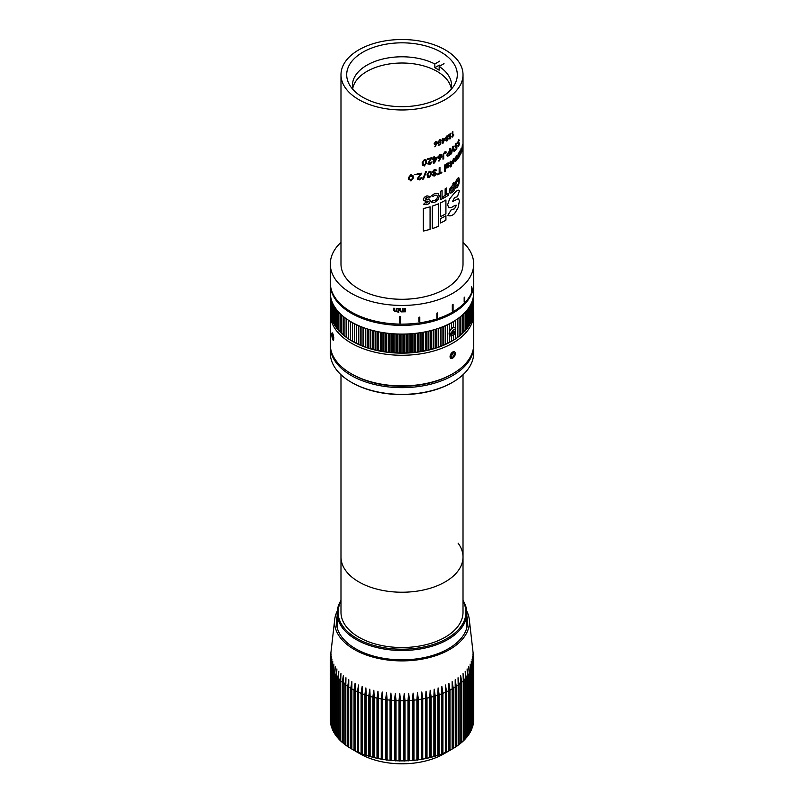 <?xml version="1.0" encoding="UTF-8"?>
<svg xmlns="http://www.w3.org/2000/svg" width="804" height="804" viewBox="0 0 804 804"><rect width="100%" height="100%" fill="white"/><g stroke="black" fill="none" stroke-linecap="round" stroke-linejoin="round"><path stroke-width="1.21" d="M397.97 312.656L398.794 312.666L397.97 312.645M452.31 310.977A71.697 41.386 0 0 0 453.074 310.545L453.074 304.314A71.697 41.386 0 0 1 452.31 304.756L452.31 310.977M396.221 310.746L396.221 308.364A71.697 41.386 0 0 0 396.915 308.394L396.915 311.721A71.697 41.386 0 0 1 396.261 311.691L395.025 311.681L393.729 310.414L393.729 308.223A71.697 41.386 0 0 0 394.422 308.274L394.422 310.475L395.236 311.228L396.221 310.746L396.231 308.364M398.04 308.445A71.697 41.386 0 0 0 398.734 308.465L398.734 311.781A71.697 41.386 0 0 1 398.04 311.761L398.04 311.741A71.656 41.376 0 0 0 398.734 311.761M404.854 310.907L404.854 308.475A71.697 41.386 0 0 0 405.548 308.455L405.548 311.771A71.697 41.386 0 0 1 404.894 311.791L401.206 311.882L399.849 310.706L399.849 308.485A71.697 41.386 0 0 0 400.543 308.495L400.543 310.696L401.407 311.409L402.352 310.716L402.352 308.505A71.697 41.386 0 0 0 403.045 308.495L403.045 310.696L403.92 311.399L404.854 310.907M473.486 273.561A71.697 41.386 0 0 1 473.425 274.023L473.415 270.727A71.697 41.386 0 0 0 473.486 270.265L473.606 269.179A71.697 41.386 0 0 0 473.636 268.717L473.636 272.064A71.697 41.386 0 0 1 473.596 272.526L473.455 273.551A71.656 41.376 0 0 1 473.435 273.712M473.687 270.184L473.656 268.375A71.697 41.386 0 0 0 473.677 267.963L473.687 267.179M473.687 268.837L473.656 269.541M473.677 270.184L473.667 269.933A71.697 41.386 0 0 0 473.687 269.541M473.687 270.305L473.687 269.31L473.687 270.305M418.904 321.721L418.904 317.238A71.697 41.386 0 0 0 419.788 317.108L419.788 321.59A71.697 41.386 0 0 1 418.904 321.721A71.656 41.376 0 0 0 419.778 321.57L419.788 321.59M436.904 317.65A71.697 41.386 0 0 0 437.698 317.389L437.698 312.907A71.697 41.386 0 0 1 436.904 313.168L436.904 317.65A71.656 41.376 0 0 0 437.688 317.369L437.688 312.907M464.169 302.103A71.697 41.386 0 0 0 464.622 301.651L464.622 297.168A71.697 41.386 0 0 1 464.169 297.621L464.169 302.103M471.445 291.762A71.697 41.386 0 0 0 471.667 291.249L471.667 286.767A71.697 41.386 0 0 1 471.445 287.279L471.445 291.762M399.588 316.635L399.588 322.846L399.588 316.635A71.697 41.386 0 0 0 400.653 316.655L400.653 322.876A71.697 41.386 0 0 1 399.588 322.866L399.588 322.866A71.656 41.376 0 0 0 400.653 322.856M340.986 242.326A71.697 41.386 0 0 0 330.303 264.054L330.303 282.737A71.697 41.386 0 0 0 351.308 312.012A71.697 41.386 0 0 0 429.436 320.977A71.697 41.386 0 0 0 473.697 282.737L473.697 270.435M330.303 264.054A71.697 41.386 0 0 0 351.308 293.329A71.697 41.386 0 0 0 429.436 302.294A71.697 41.386 0 0 0 473.697 264.054A71.697 41.386 0 0 0 463.014 242.326M451.637 153.584A61.014 35.225 0 0 1 450.994 154.097L452.622 146.539A61.014 35.225 0 0 0 453.114 146.107L454.592 150.961A61.014 35.225 0 0 1 454.039 151.494L452.873 147.413L451.617 153.574A60.983 35.205 0 0 1 451.004 154.056M456.571 146.418L455.999 147.323L454.903 146.398L456.069 143.122L457.124 143.614A61.014 35.225 0 0 1 456.722 144.087L456.069 143.765L455.386 145.936L456.099 146.559L457.004 145.222L456.813 148.539A61.014 35.225 0 0 1 455.014 150.539L455.014 149.886A61.014 35.225 0 0 0 456.471 148.318L456.571 146.418L455.325 147.665M457.094 143.604A60.983 35.205 0 0 1 456.722 144.057L456.039 143.755L455.355 145.926L456.099 146.559M457.597 142.871L459.215 143.655L457.627 142.881L458.662 139.856L459.667 140.187A61.014 35.225 0 0 1 459.325 140.73L458.662 140.509C457.858 142.308 457.878 143.022 458.722 142.62L459.586 143.122L458.682 146.217L457.637 145.765A61.014 35.225 0 0 0 458.039 145.233L458.682 145.574L459.084 143.182M458.169 142.881L459.586 143.122L458.652 146.207L457.607 145.755L458.652 146.207M458.009 145.222L458.682 145.574M457.928 143.705L457.627 142.881M459.325 140.73L458.632 140.499C457.828 142.308 457.848 143.011 458.702 142.62L459.556 143.122M408.553 177.523L410.924 174.609L413.135 175.865L413.296 178.066L410.934 181L408.553 178.548L408.553 177.523M408.633 179.382L408.553 178.548L410.934 180.98L413.296 178.056L413.135 175.855M415.859 174.488L414.683 174.639M417.015 173.986A61.014 35.225 0 0 0 421.788 173.172L418.281 178.327L419.557 179.242L421.005 177.714A61.014 35.225 0 0 0 421.919 177.533L419.557 179.895L417.346 178.578L420.673 174.016A61.014 35.225 0 0 1 417.015 174.639L417.015 173.986M417.467 179.181L417.346 178.578L419.547 179.875L421.909 177.523M425.678 171.744A61.014 35.225 0 0 0 426.442 171.553L423.487 179.021A61.014 35.225 0 0 1 422.723 179.212L425.678 171.744M427.115 174.609L429.276 171.282L430.914 171.503L431.406 174.317L429.276 177.664L427.547 177.352L427.115 174.609M455.607 188.126L457.335 187.443L458.853 184.086L459.406 180.086L458.632 177.684L457.335 178.538L455.607 181.825L454.823 185.784L455.838 188.236M454.491 197.673L457.446 196.668L459.526 190.568L458.903 190.226L459.526 190.568C458.592 189.664 456.933 190.437 454.531 192.89L449.607 198.9L447.597 204.809L448.813 207.744L451.597 207.502C453.667 205.975 455.265 205.231 456.401 205.261L454.511 208.839L451.285 209.713L447.838 215.341L448.31 215.552C450.26 216.336 452.391 215.623 454.702 213.422L458.149 207.693L459.396 200.97L458.501 198.618L452.501 201.583L454.461 197.663L457.416 196.668L459.526 190.558M422.14 162.78L424.391 159.564L426.18 159.976L426.612 162.709L424.401 165.946L422.492 165.413L422.14 162.78M427.547 159.514L427.547 158.86A61.014 35.225 0 0 0 431.979 157.554L428.723 163.071L429.919 163.855L431.266 162.177A61.014 35.225 0 0 0 432.11 161.905L429.919 164.498L427.859 163.423L430.944 158.509A60.983 35.205 0 0 1 427.547 159.493A61.014 35.225 0 0 0 430.964 158.529M428.11 164.227L427.859 163.423M437.356 157.041L437.376 157.031A61.014 35.225 0 0 1 434.502 158.147L434.502 156.69A61.014 35.225 0 0 1 433.678 156.981L433.678 158.438A61.014 35.225 0 0 1 432.773 158.75L432.773 159.393A61.014 35.225 0 0 0 433.678 159.081L433.678 163.212A61.014 35.225 0 0 0 434.552 162.9L437.356 157.483L434.552 162.9M439.919 154.388L441.215 154.368L441.808 156.247L439.044 161.091A61.014 35.225 0 0 1 438.904 161.152L438.904 160.509A61.014 35.225 0 0 0 439.044 160.448L441.054 157.423L439.778 158.579L438.512 158.559L438.049 157.313L439.919 154.388M442.974 159.202A61.014 35.225 0 0 0 443.718 158.81L443.718 154.368L443.697 158.8A60.983 35.205 0 0 1 442.974 159.182L442.974 154.8L444.723 151.946L445.999 151.705L446.401 152.75L445.979 151.705M446.381 152.74A60.983 35.205 0 0 1 445.707 153.152L444.723 152.589L445.707 153.172A61.014 35.225 0 0 0 446.401 152.75M444.723 152.589L443.718 154.368L444.702 152.579L445.687 153.162L444.723 152.589M450.381 154.569A61.014 35.225 0 0 1 448.622 155.825L447.305 156.137L446.853 155.071L448.622 152.026A61.014 35.225 0 0 0 449.758 151.222L449.758 148.8A61.014 35.225 0 0 0 450.381 148.338L450.381 154.569L450.351 148.358M448.642 134.891A61.014 35.225 0 0 0 451.114 133.082L449.315 138.067L449.979 138.479L450.722 136.901A61.014 35.225 0 0 0 451.185 136.549L449.979 138.992L448.823 138.479L450.531 134.027A61.014 35.225 0 0 1 448.642 135.414L448.642 134.891M451.084 133.102L449.295 138.047L449.979 138.479M451.155 136.539L449.979 138.992L448.823 138.479M446.863 140.559L446.13 140.127L446.883 140.569L446.16 140.137L446.954 138.78A61.014 35.225 0 0 0 447.346 138.529L447.325 138.519A60.983 35.205 0 0 1 446.934 138.77L446.13 140.127L446.863 140.559L447.617 139.253A61.014 35.225 0 0 0 448.129 138.911L446.883 141.092L445.617 140.449L446.28 138.951L445.557 138.238C446.421 135.826 447.295 135.263 448.17 136.529L447.838 135.775L448.17 136.529A61.014 35.225 0 0 1 447.657 136.871L446.883 136.499L446.089 137.906L446.954 138.268A61.014 35.225 0 0 0 447.346 138.017M446.883 141.092L445.617 140.449L446.863 141.082L448.109 138.901M447.657 136.871L446.863 136.489L446.069 137.886L446.954 138.268M442.954 138.298L442.954 139.434L442.974 138.288A61.014 35.225 0 0 1 442.401 138.579L442.401 139.745A61.014 35.225 0 0 1 441.758 140.067L441.758 140.589A61.014 35.225 0 0 0 442.401 140.268L442.401 143.564A61.014 35.225 0 0 0 443.014 143.243L444.964 138.358L443.014 143.243M442.974 139.444L442.954 139.434A61.014 35.225 0 0 0 444.984 138.348M440.692 144.398A61.014 35.225 0 0 1 438.24 145.504L438.24 144.991A61.014 35.225 0 0 0 440.19 144.117L440.331 142.63L438.451 143.182L438.09 142.167L439.627 139.846L441.105 140.539A61.014 35.225 0 0 1 440.542 140.8L439.627 140.368L438.713 141.916L439.677 142.609L440.934 141.785L440.672 144.388A60.983 35.205 0 0 1 438.24 145.484M440.763 139.795L441.105 140.539L440.753 139.795M441.084 140.519A60.983 35.205 0 0 1 440.532 140.78L439.607 140.348L438.693 141.906L439.677 142.609M458.923 156.549L459.526 151.584A61.014 35.225 0 0 0 459.848 151.052L459.818 155.654A61.014 35.225 0 0 1 459.536 156.177L458.923 157.172L458.923 156.549M460.943 148.861L461.556 149.785L460.953 153.624L460.541 154.077L460.23 152.619L461.315 148.398M462.23 151.675L461.727 151.182L462.26 151.675L462.662 146.439C462.652 144.71 462.521 144.318 462.24 145.233C462.551 144.318 462.682 144.72 462.662 146.439L462.26 151.675L461.757 151.182A61.014 35.225 0 0 0 461.958 150.609L462.551 147.604L462.27 145.886L461.958 148.358A61.014 35.225 0 0 1 461.757 148.931L462.511 144.7M462.421 145.554L461.928 148.358A60.983 35.205 0 0 1 461.757 148.84M435.738 141.474L436.904 141.554L437.346 143.032L434.984 146.8A61.014 35.225 0 0 1 434.874 146.841L434.874 146.328A61.014 35.225 0 0 0 434.994 146.278L436.703 143.946L434.482 144.71L434.15 143.735L435.738 141.474M458.571 157.644A61.014 35.225 0 0 1 458.22 158.147L457.496 159.122L458.21 153.554A61.014 35.225 0 0 0 458.571 153.041L458.571 157.644L458.551 153.082M456.069 156.087L457.225 157.001L456.129 160.8L455.014 159.383A61.014 35.225 0 0 0 456.803 157.433L456.049 156.76L455.054 158.056L456.803 155.685M457.225 157.001L455.446 161.162M456.803 157.433L456.019 156.75L455.024 158.046M453.245 158.88L454.572 160.117L453.255 163.654L451.999 163.061A61.014 35.225 0 0 0 452.511 162.619L453.255 163.001L454.079 160.418L453.245 159.524L452.491 161.051A61.014 35.225 0 0 1 451.999 161.493L454.089 158.529M453.225 158.87L454.541 160.107L453.255 163.654L451.999 163.061M452.491 162.609L453.255 163.001M453.737 159.313L452.491 161.051A60.983 35.205 0 0 1 451.999 161.463M451.758 164.197L451.758 164.84A61.014 35.225 0 0 1 451.155 165.322L451.155 166.458A61.014 35.225 0 0 1 450.582 166.9L450.582 165.775A61.014 35.225 0 0 1 449.938 166.247L449.938 165.604A61.014 35.225 0 0 0 450.582 165.121L450.582 162.277L449.918 162.267L450.371 161.232L451.155 161.845L451.155 164.679A61.014 35.225 0 0 0 451.758 164.197L451.737 164.83A60.983 35.205 0 0 1 451.134 165.312L451.155 166.458M450.582 162.277L449.898 162.257M450.371 161.232L451.155 161.845L451.155 164.679M447.677 166.036A61.014 35.225 0 0 1 447.044 166.438L447.838 167.142L448.632 165.915A61.014 35.225 0 0 0 449.255 165.483L447.808 167.805L446.391 167.212L446.25 164.096A61.014 35.225 0 0 0 446.944 163.674L448.099 162.84L449.325 163.373L447.677 166.036L449.305 163.363L448.079 162.83M448.099 162.84L449.305 163.363M447.647 166.026A60.983 35.205 0 0 1 447.024 166.428L447.818 167.121M446.743 168.046L446.391 167.212M445.265 171.232A61.014 35.225 0 0 1 444.582 171.624L444.582 165.081A61.014 35.225 0 0 0 445.265 164.679L445.265 171.232L445.245 164.699M441.838 172.759A61.014 35.225 0 0 1 437.205 174.85L437.205 174.197A61.014 35.225 0 0 0 439.175 173.362L439.175 167.785A61.014 35.225 0 0 0 439.959 167.423L439.959 173.011A61.014 35.225 0 0 0 441.838 172.106L441.838 172.759L441.818 172.116M434.743 173.051L433.477 174.558L434.622 175.272L433.497 174.579L434.743 173.051A61.014 35.225 0 0 0 435.356 172.82L435.336 172.187M434.612 175.262L433.477 174.558L434.612 175.262L435.778 173.775A61.014 35.225 0 0 0 436.582 173.463L434.622 175.925L432.984 175.815L432.663 174.84L433.688 173.121L432.562 172.066C433.899 169.242 435.255 168.719 436.632 170.488L436.622 170.478A61.014 35.225 0 0 1 435.828 170.81L434.622 170.187L433.597 172.368M433.688 173.121L432.562 172.066L433.688 173.121M436.622 170.478A60.983 35.205 0 0 1 435.828 170.78L434.602 170.167L433.577 172.347M433.376 171.744L434.743 172.398A61.014 35.225 0 0 0 435.356 172.177L435.356 172.82M440.401 191.322L440.401 199.714A61.014 35.225 0 0 0 442.069 198.91L442.069 190.518A61.014 35.225 0 0 1 440.401 191.322M440.512 218.598L440.512 222.999A61.014 35.225 0 0 0 445.918 220.135L445.918 215.733A61.014 35.225 0 0 1 440.512 218.598M426.944 195.844L424.301 197.292L423.366 199.392L423.638 200.387L425.376 201.221L428.351 201.724L426.944 202.97L425.236 202.739L423.668 204.206L427.045 204.718L429.336 203.332L430.301 201.01L429.708 199.784L425.396 198.93L426.944 197.623L428.994 198.116L430.592 196.648L426.944 195.844M425.899 199.392L425.818 198.116L426.934 197.613L428.994 198.116M429.939 200.005L430.301 201.01L429.336 203.332L427.045 204.718L423.648 204.186M427.587 201.131L428.351 201.724L427.587 201.131M431.507 195.814L432.864 196.648L434.813 195.161L436.753 195.211L437.537 196.789L436.753 198.99L434.823 200.508L432.864 200.417L431.517 202.126L434.823 202.286L438.009 199.734L439.285 196.035L438.009 193.432L434.823 193.392L431.517 195.834L432.864 196.648L434.823 195.171L436.964 195.362M450.109 193.181L449.255 191.322L449.999 188.448L451.717 186.156A61.014 35.225 0 0 0 452.923 185.131L452.923 183.352A61.014 35.225 0 0 0 454.089 182.287L454.089 190.679A61.014 35.225 0 0 1 451.717 192.769A60.983 35.205 0 0 0 454.069 190.669L454.089 190.679M449.999 193.121L451.717 192.769L449.969 193.111M446.652 194.568L446.652 187.955A61.014 35.225 0 0 1 445.145 188.86L445.145 195.472A61.014 35.225 0 0 1 443.024 196.638L443.024 198.417A61.014 35.225 0 0 0 448.602 195.081L448.602 193.302A61.014 35.225 0 0 1 446.652 194.568L446.632 187.965M432.331 206.105L432.331 228.617A61.014 35.225 0 0 0 438.471 226.296L438.471 203.784A61.014 35.225 0 0 1 432.331 206.105M423.366 208.537L423.366 231.049A61.014 35.225 0 0 0 430.09 229.321L430.09 206.809A61.014 35.225 0 0 1 423.366 208.537M440.512 202.859L440.512 216.628A61.014 35.225 0 0 0 445.918 213.763L445.918 199.995A61.014 35.225 0 0 1 440.512 202.859M452.441 132.007A61.014 35.225 0 0 0 452.873 131.635L452.873 135.886L453.717 135.213L452.481 136.921A61.014 35.225 0 0 1 452.441 136.992L452.441 132.007M340.986 74.752L340.986 264.054A61.014 35.225 0 0 0 358.855 288.968A61.014 35.225 0 0 0 425.346 296.606A61.014 35.225 0 0 0 463.014 264.054L463.014 74.752A61.014 35.225 0 0 0 445.145 49.838A61.014 35.225 0 0 0 378.654 42.2A61.014 35.225 0 0 0 340.986 74.752A61.014 35.225 0 0 0 358.855 99.656A61.014 35.225 0 0 0 425.346 107.294A61.014 35.225 0 0 0 463.014 74.752M441.094 52.18A55.295 31.919 0 0 0 380.845 45.255A55.295 31.919 0 0 0 346.705 74.752A55.295 31.919 0 0 0 362.905 97.324A55.295 31.919 0 0 0 423.155 104.239A55.295 31.919 0 0 0 457.295 74.752A55.295 31.919 0 0 0 441.094 52.18M452.843 131.655L452.843 135.876M453.687 134.73L452.481 136.921A60.983 35.205 0 0 1 452.441 136.951M440.512 216.608A60.983 35.205 0 0 0 445.898 213.743L445.898 200.005M423.366 231.029A60.983 35.205 0 0 0 430.07 229.311L430.09 229.321M430.07 229.311L430.07 206.819M432.331 228.597A60.983 35.205 0 0 0 438.451 226.276L438.471 226.296M438.451 226.276L438.451 203.784M443.024 198.387A60.983 35.205 0 0 0 448.572 195.07L448.572 193.322M454.069 190.669L454.069 182.317M450.582 190.317L450.913 191.141L451.687 190.98A61.014 35.225 0 0 0 452.923 189.965L452.903 186.9A60.983 35.205 0 0 1 451.687 187.925L450.582 190.317L450.933 191.151L451.717 190.99L450.913 191.141L451.717 190.99M450.913 188.99L451.717 187.935A61.014 35.225 0 0 0 452.923 186.91M450.933 189L450.602 190.327M431.507 202.105L434.813 202.276L437.999 199.714L439.265 196.025L437.999 193.422M423.638 200.377L428.341 201.703M428.984 198.106L430.572 196.628M440.512 222.979A60.983 35.205 0 0 0 445.898 220.115L445.918 220.135M445.898 220.115L445.898 215.743M440.401 199.693A60.983 35.205 0 0 0 442.049 198.889L442.049 190.528M436.562 173.453L434.612 175.905L432.984 175.805M435.818 170.79L434.602 170.167L435.818 170.79M434.723 173.031A60.983 35.205 0 0 0 435.336 172.81M439.939 167.433L439.939 172.991M437.205 174.82A60.983 35.205 0 0 0 441.818 172.739M444.582 171.604A60.983 35.205 0 0 0 445.245 171.222M449.235 165.473L447.778 167.795L446.361 167.202M448.712 163.855L447.989 163.534L448.692 163.845L447.989 163.534L447.044 165.795A61.014 35.225 0 0 0 447.557 165.463L448.712 163.855L448.009 163.544L447.044 165.795M450.351 161.222L451.134 161.835M449.938 166.227A60.983 35.205 0 0 0 450.552 165.755L450.582 165.775M450.582 166.87A60.983 35.205 0 0 0 451.134 166.448M453.225 163.644L451.969 163.051M453.727 159.313L453.225 159.514M456.129 160.8L455.426 161.152M456.772 157.423L456.019 156.75L456.772 157.423M456.039 156.076L457.195 157.001M456.129 160.147L455.486 159.544A60.983 35.205 0 0 0 456.762 158.087L456.793 158.097A61.014 35.225 0 0 1 455.486 159.544L456.099 160.147L456.793 158.097M458.21 157.624L457.466 159.122M436.894 141.554L437.346 143.032L434.974 146.78A60.983 35.205 0 0 1 434.874 146.82M436.703 143.946L434.482 144.7M436.713 142.961L435.718 141.976L436.693 142.951L435.718 141.976L434.773 143.454L435.708 144.248L436.713 143.192L435.738 141.986L434.793 143.474L435.718 144.258L434.773 143.454L435.718 144.258M460.953 153.624L461.526 149.785L460.913 148.851M461.315 150.298L460.913 149.504L460.481 152.177L460.923 152.971L460.943 149.504L460.953 152.981L460.511 152.177M460.913 149.504L461.345 150.298M459.818 151.102L459.818 155.654A60.983 35.205 0 0 1 459.536 156.127M459.536 155.644L458.893 157.172M440.331 142.63L438.451 143.182M440.522 140.79L439.607 140.348L440.522 140.79M440.914 141.775L440.672 144.388M442.401 143.544A60.983 35.205 0 0 0 442.994 143.233M441.758 140.559A60.983 35.205 0 0 0 442.381 140.248M444.361 139.223A61.014 35.225 0 0 1 442.974 139.966L442.974 142.398L444.341 139.203A60.983 35.205 0 0 1 442.954 139.956L442.974 142.398M447.627 136.851L446.863 136.489L447.627 136.851M449.295 138.047L449.959 138.469L449.295 138.047M449.959 138.981L448.803 138.469M448.642 135.384A60.983 35.205 0 0 0 450.531 134.027M448.622 155.825L448.592 155.815A60.983 35.205 0 0 0 450.351 154.559M448.592 155.815L447.295 156.137M448.592 152.659L447.506 154.629L448.582 155.202A61.014 35.225 0 0 0 449.758 154.378L449.758 151.866A60.983 35.205 0 0 1 448.592 152.659L447.526 154.639L448.582 155.202M448.622 152.67A61.014 35.225 0 0 0 449.758 151.866M441.205 154.368L441.808 156.247L439.024 161.081A60.983 35.205 0 0 1 438.904 161.132M441.054 157.423L439.778 158.579M439.758 158.569L438.512 158.559M440.642 155.041L439.899 155.021L438.793 156.931L439.909 157.875L441.064 156.478L439.919 155.041L438.813 156.941L439.909 157.875M439.899 155.021L440.662 155.051M434.482 156.69L434.502 158.147M433.678 163.192A60.983 35.205 0 0 0 434.532 162.88M432.773 159.373A60.983 35.205 0 0 0 433.657 159.071M434.482 158.77L434.502 161.835L436.482 158.036A60.983 35.205 0 0 1 434.482 158.77L434.502 161.835M434.502 158.79A61.014 35.225 0 0 0 436.482 158.036M431.969 157.554L428.723 163.071M432.09 161.895L429.909 164.488L427.849 163.403M426.18 159.966L426.592 162.699L424.381 165.936L422.492 165.403M424.371 160.197L423.055 162.378L423.306 164.971L424.401 165.302L425.718 163.132L425.427 160.498L424.371 160.197L423.045 162.368L423.316 164.981M425.416 160.478L424.391 160.207M452.491 201.573L454.461 197.663M448.803 207.744L451.577 207.492C453.637 205.965 455.235 205.221 456.381 205.251M447.808 215.331L448.31 215.552M448.28 215.542C450.24 216.316 452.371 215.613 454.672 213.412L458.119 207.683L459.396 200.97L458.481 198.608M455.577 188.116L457.305 187.432L458.823 184.086L459.375 180.076L458.853 177.795M458.27 179.885L457.305 180.317L455.878 184.679L456.32 186.076L457.305 185.654L458.27 183.654L458.27 179.885L456.3 182.287L455.858 184.669L456.3 186.066L457.335 185.664M430.904 171.493L431.386 174.307L429.266 177.644L427.537 177.352M430.2 172.076L429.256 171.905L427.979 174.146L427.979 175.443L429.266 177.001M428.281 176.82L429.276 177.021L430.552 174.78L430.552 173.513L429.276 171.925L427.989 174.166L427.989 175.453L429.276 177.021M429.256 171.905L430.21 172.096M426.421 171.543L423.487 179.021A60.983 35.205 0 0 1 422.733 179.181M421.778 173.172L418.281 178.327M417.015 174.619A60.983 35.205 0 0 0 420.673 174.016M409.507 178.528L410.934 180.357L412.351 178.357L412.351 177.101L410.924 175.242L409.507 177.232L409.517 178.548L409.507 177.232M412.231 176.116L412.351 177.101L410.924 175.262L409.517 177.252M459.325 140.68A60.983 35.205 0 0 0 459.637 140.177M459.305 140.73L458.632 140.499L459.305 140.73M455.014 150.499A60.983 35.205 0 0 0 456.813 148.539L456.984 145.212M455.968 147.313L455.315 147.655M456.702 144.077L456.039 143.755L456.702 144.077M453.084 146.097L454.592 150.961M454.029 151.474A60.983 35.205 0 0 0 454.572 150.951M452.873 147.413L451.617 153.574M471.445 291.691A71.656 41.376 0 0 0 471.636 291.249L471.636 286.837M464.169 302.073A71.656 41.376 0 0 0 464.591 301.641L464.591 297.189M419.778 321.57L419.778 317.108M473.646 268.797L473.677 269.471A71.697 41.386 0 0 0 473.687 269.149L473.677 268.797M473.455 270.265L473.636 272.064M473.546 271.822L473.455 273.551M403.045 310.666L403.045 308.495M404.874 311.399L401.206 311.862L399.849 310.706L399.849 308.485M404.894 311.771A71.656 41.376 0 0 0 405.548 311.751L405.548 308.455M396.261 311.691L395.025 311.671L393.729 310.414M393.739 310.404L393.739 308.223M396.261 311.671A71.656 41.376 0 0 0 396.915 311.701M452.31 310.957A71.656 41.376 0 0 0 453.044 310.535L453.044 304.334M452.692 382.252L452.049 382.624A70.772 40.863 180 0 1 351.951 382.624L351.308 382.252A71.697 41.386 0 0 0 452.692 382.252A71.697 41.386 0 0 0 473.697 352.986L473.697 346.263A71.697 41.386 0 0 0 473.677 345.388M330.323 345.388A71.697 41.386 0 0 0 330.303 346.263A71.697 41.386 0 0 0 351.308 375.528A71.697 41.386 0 0 0 429.436 384.503A71.697 41.386 0 0 0 473.697 346.263M340.986 374.714L340.986 557.011A61.014 35.225 0 0 0 358.855 581.915A61.014 35.225 0 0 0 425.346 589.553A61.014 35.225 0 0 0 463.014 557.011L463.014 612.306A61.014 35.225 0 0 1 425.346 644.848A61.014 35.225 0 0 1 358.855 637.21A61.014 35.225 0 0 1 340.986 612.306L340.986 557.011A61.014 35.225 0 0 0 358.855 581.915A61.014 35.225 0 0 0 425.346 589.553A61.014 35.225 0 0 0 463.014 557.011A61.014 35.225 0 0 0 458.099 543.152M351.951 382.624L351.308 382.252A71.697 41.386 0 0 1 330.303 352.986L330.303 346.263M444.009 63.647L439.145 66.461L439.145 70.189A49.577 28.622 0 0 0 437.054 68.913A49.577 28.622 0 0 0 434.833 67.697L434.833 63.968A49.577 28.622 0 0 0 381.629 59.315A49.577 28.622 0 0 0 352.423 85.415A49.577 28.622 0 0 0 352.926 89.455M451.275 88.52A49.577 28.622 0 0 0 437.054 71.395A49.577 28.622 0 0 0 385.548 64.642A49.577 28.622 0 0 0 352.725 88.52M451.074 89.455A49.577 28.622 0 0 0 451.577 85.415A49.577 28.622 0 0 0 439.145 66.461M439.687 61.154L434.833 63.968M439.316 65.114L434.833 67.697M473.687 283.36A71.697 41.386 180 0 1 473.697 283.983A71.697 41.386 180 0 1 429.436 322.223A71.697 41.386 180 0 1 351.308 313.258A71.697 41.386 180 0 1 330.303 283.983A71.697 41.386 180 0 1 330.313 283.36M451.617 327.58L453.607 327.761L453.607 321.439M453.607 327.218L454.762 327.851A4.573 2.643 120 0 0 453.607 327.66M473.697 283.983L473.697 292.706A71.697 41.386 180 0 1 429.436 330.946A71.697 41.386 180 0 1 351.308 321.972A71.697 41.386 180 0 1 330.303 292.706L330.303 283.983M473.576 295.098L473.466 312.434M473.466 296.023L473.244 314.183M473.244 297.339L472.913 315.922M472.913 298.797L472.471 317.64M472.471 300.314L472.471 318.736L471.918 319.339M471.918 301.842L471.918 320.334L471.265 321.017M471.265 303.379L471.265 321.912L470.501 322.665M470.501 304.907L470.501 323.469L469.636 324.293M469.636 306.435L469.636 325.017L468.662 325.901M468.662 307.932L468.662 326.535L467.586 327.479M467.586 309.419L467.586 328.032L465.717 329.59M466.41 310.877L466.41 329.509L464.521 331.027M465.134 312.314L465.134 330.957L463.225 332.424M463.757 313.721L463.757 332.374L461.828 333.801M462.29 315.098L462.29 333.75L460.34 335.137M460.732 316.444L460.732 335.107L458.762 336.444M459.074 317.751L459.074 336.414L457.104 337.71M457.335 319.017L457.335 337.69L455.355 338.936M455.506 332.364L455.506 338.926L453.526 340.132M453.607 334.896L453.607 340.122L451.617 341.278A70.169 40.512 180 0 1 449.627 342.383A70.169 40.512 180 0 1 447.567 343.439A70.169 40.512 180 0 1 445.436 344.444A70.169 40.512 180 0 1 443.245 345.408A70.169 40.512 180 0 1 440.984 346.313A70.169 40.512 180 0 1 438.662 347.167A70.169 40.512 180 0 1 436.281 347.981A70.169 40.512 180 0 1 433.858 348.725A70.169 40.512 180 0 1 431.376 349.418A70.169 40.512 180 0 1 428.854 350.062A70.169 40.512 180 0 1 426.281 350.634A70.169 40.512 180 0 1 423.678 351.157A70.169 40.512 180 0 1 421.045 351.619A70.169 40.512 180 0 1 418.381 352.021A70.169 40.512 180 0 1 415.688 352.363A70.169 40.512 180 0 1 412.975 352.644A70.169 40.512 180 0 1 410.251 352.866A70.169 40.512 180 0 1 407.507 353.016A70.169 40.512 180 0 1 404.754 353.107A70.169 40.512 180 0 1 402 353.137A70.169 40.512 180 0 1 399.246 353.107A70.169 40.512 180 0 1 396.493 353.016A70.169 40.512 180 0 1 393.749 352.866A70.169 40.512 180 0 1 391.025 352.644A70.169 40.512 180 0 1 388.312 352.363A70.169 40.512 180 0 1 385.618 352.021A70.169 40.512 180 0 1 382.955 351.619A70.169 40.512 180 0 1 380.322 351.157A70.169 40.512 180 0 1 377.719 350.634A70.169 40.512 180 0 1 375.146 350.062A70.169 40.512 180 0 1 372.624 349.418A70.169 40.512 180 0 1 370.141 348.725A70.169 40.512 180 0 1 367.719 347.981A70.169 40.512 180 0 1 365.338 347.167A70.169 40.512 180 0 1 363.016 346.313A70.169 40.512 180 0 1 360.755 345.408A70.169 40.512 180 0 1 358.564 344.444A70.169 40.512 180 0 1 356.433 343.439A70.169 40.512 180 0 1 354.373 342.383A70.169 40.512 180 0 1 352.383 341.278L350.393 340.122L350.393 321.439M451.617 341.278L440.984 346.313L428.854 350.062L415.688 352.363L402 353.137L388.312 352.363L375.146 350.062L363.016 346.313L352.383 341.278A70.169 40.512 0 0 0 451.617 341.278L451.366 335.961M350.474 340.132L348.494 338.926L348.494 320.253M348.645 338.936L346.665 337.69L346.665 319.017M346.896 337.71L344.926 336.414L344.926 317.751M345.238 336.444L343.268 335.107L343.268 316.444M343.66 335.137L341.71 333.75L341.71 315.098M342.172 333.801L340.243 332.374L340.243 313.721M340.775 332.424L338.866 330.957L338.866 312.314M339.479 331.027L337.59 329.509L337.59 310.877M338.283 329.59L336.414 328.032L336.414 309.419M336.414 327.479L335.338 326.535L335.338 307.932M335.338 325.901L334.363 325.017L334.363 306.435M334.363 324.293L333.499 323.469L333.499 304.907M333.499 322.665L332.735 321.912L332.735 303.379M332.735 321.017L332.082 320.334L332.082 301.842M332.082 319.339L331.529 318.736L331.529 300.314M331.529 317.64L331.087 298.797M331.087 315.922L330.756 297.339M330.756 314.183L330.534 296.023M330.534 312.434L330.424 295.098M451.617 335.047L451.617 336.012M449.547 342.363L449.627 329.429L451.617 328.906L451.617 322.585M449.627 323.64L449.627 329.429M449.547 323.68L449.547 332.102M449.627 335.449L449.627 342.383M455.506 320.253L455.506 328.665M447.567 324.655L447.567 343.439M410.251 333.821L410.251 352.866M409.015 333.901L409.015 352.604M431.376 330.464L431.376 349.418M430.693 330.635L430.693 349.338M440.984 327.439L440.984 346.313M440.592 327.59L440.592 346.283M445.436 325.63L445.436 344.444M445.205 325.731L445.205 344.424M447.416 324.736L447.416 343.419M442.934 326.685L442.934 345.378M443.245 326.565L443.245 345.408M438.662 328.273L438.662 347.167M436.281 329.057L436.281 347.981M435.748 329.228L435.748 347.921M438.2 328.434L438.2 347.127M433.245 329.962L433.245 348.655M433.858 329.781L433.858 348.725M428.854 331.087L428.854 350.062M421.045 332.605L421.045 351.619M420.07 332.755L420.07 351.459M426.281 331.65L426.281 350.634M425.457 331.821L425.457 350.524M428.09 331.258L428.09 349.961M422.783 332.313L422.783 351.026M423.678 332.152L423.678 351.157M418.381 332.997L418.381 352.021M415.688 333.338L415.688 352.363M414.583 333.449L414.583 352.162M417.346 333.137L417.346 351.84M411.809 333.71L411.809 352.413M412.975 333.61L412.975 352.644M407.507 333.972L407.507 353.016M367.719 329.057L367.719 347.981M365.8 328.434L365.8 347.127M388.312 333.338L388.312 352.363M386.654 333.137L386.654 351.84M399.246 334.062L399.246 353.107M397.789 334.022L397.789 352.735M404.754 334.062L404.754 353.107M403.407 334.092L403.407 352.795M406.211 334.022L406.211 352.735M400.593 334.092L400.593 352.795M402 334.092L402 353.137M396.493 333.972L396.493 353.016M393.749 333.821L393.749 352.866M392.191 333.71L392.191 352.413M394.985 333.901L394.985 352.604M389.417 333.449L389.417 352.162M391.025 333.61L391.025 352.644M385.618 332.997L385.618 352.021M377.719 331.65L377.719 350.634M375.91 331.258L375.91 349.961M382.955 332.605L382.955 351.619M381.217 332.313L381.217 351.026M383.93 332.755L383.93 351.459M378.543 331.821L378.543 350.524M380.322 332.152L380.322 351.157M375.146 331.087L375.146 350.062M372.624 330.464L372.624 349.418M370.755 329.962L370.755 348.655M373.307 330.635L373.307 349.338M368.252 329.228L368.252 347.921M370.141 329.781L370.141 348.725M365.338 328.273L365.338 347.167M358.564 325.63L358.564 344.444M356.584 324.736L356.584 343.419M363.016 327.439L363.016 346.313M361.066 326.685L361.066 345.378M363.408 327.59L363.408 346.283M358.795 325.731L358.795 344.424M360.755 326.565L360.755 345.408M356.433 324.655L356.433 343.439M354.373 323.64L354.373 342.383M352.383 322.585L352.383 341.278M354.453 323.68L354.453 342.363M473.576 311.48A71.697 41.386 180 0 1 473.697 313.882A71.697 41.386 180 0 1 429.436 352.122A71.697 41.386 180 0 1 351.308 343.147A71.697 41.386 180 0 1 330.303 313.882A71.697 41.386 180 0 1 330.424 311.48M452.692 373.78L451.617 374.403A70.169 40.512 180 0 1 352.383 374.403L351.308 373.78A71.697 41.386 0 0 0 452.692 373.78A71.697 41.386 0 0 0 473.697 344.514L473.697 313.882M333.369 340.313L332.313 338.293M452.692 351.991L454.561 351.78M454.833 355.629L452.692 358.212L450.753 358.383M330.303 313.882L330.303 344.514A71.697 41.386 0 0 0 351.308 373.78L352.383 374.403M332.002 333.017L333.771 337.519M455.175 352.654A3.718 2.151 120 0 0 451.818 352.745A3.718 2.151 120 0 0 450.21 357.549A3.718 2.151 120 0 0 453.567 357.458A3.718 2.151 120 0 0 455.175 352.654M453.034 352.785L451.275 354.514L450.933 356.835L452.35 357.418L454.109 355.68L454.451 353.368L453.034 352.785M451.577 354.222L454.109 355.68M450.964 356.614L452.35 357.418M333.66 337.489A3.718 0.784 -98.8 0 0 332.856 333.75A3.718 0.784 -98.8 0 0 331.931 333.178A3.718 0.784 -98.8 0 0 331.841 335.6A3.718 0.784 -98.8 0 0 332.987 340.002A3.718 0.784 -98.8 0 0 333.66 337.489M332.876 334.695L332.233 334.022L332.102 335.871L333.268 339.067L332.876 334.695M333.328 338.293L332.625 338.394M333.087 335.72L332.102 335.871M449.456 332.233A4.573 2.643 120 0 0 449.285 333.067L449.084 332.956M455.637 330.585A3.055 1.759 120 0 0 453.536 329.952A3.055 1.759 120 0 0 451.466 333.047L455.637 330.585L455.667 329.308A4.573 2.643 120 0 0 454.762 327.851M453.345 327.71A4.573 2.643 120 0 0 451.617 328.705M451.366 328.947A4.573 2.643 120 0 0 449.557 331.891M455.647 331.821L451.476 334.283A3.055 1.759 120 0 0 453.556 334.926A3.055 1.759 120 0 0 455.647 331.821L455.637 330.534M451.466 333.047L449.024 333.208M449.104 334.203L451.476 334.283M449.295 334.313A4.573 2.643 120 0 0 449.456 334.886M449.557 335.097A4.573 2.643 120 0 0 450.19 335.77A4.573 2.643 120 0 0 452.481 335.549L453.556 334.926M337.258 611.1A67.425 38.924 0 0 0 334.725 619.402L330.464 656.597A71.697 41.386 0 0 0 330.374 657.592L330.323 658.466A71.697 41.386 0 0 0 330.303 659.33A71.697 41.386 0 0 0 330.323 660.195L331.107 653.943L330.374 661.069A71.697 41.386 0 0 0 330.555 662.787L331.389 656.516L330.705 663.662A71.697 41.386 0 0 0 331.077 665.37L331.941 659.069L331.318 666.245A71.697 41.386 0 0 0 331.871 667.933L332.776 661.591L332.203 668.787A71.697 41.386 0 0 0 332.946 670.456L333.891 664.084L333.369 671.3A71.697 41.386 0 0 0 334.293 672.938L335.268 666.536L334.806 673.762A71.697 41.386 0 0 0 335.911 675.37L336.906 668.928L336.514 676.174A71.697 41.386 0 0 0 337.78 677.732L338.806 671.25L338.474 678.516A71.697 41.386 0 0 0 339.911 680.023L340.946 673.511L340.685 680.777A71.697 41.386 0 0 0 342.283 682.234L343.338 675.682L343.137 682.958A71.697 41.386 0 0 0 344.886 684.355L345.951 677.762L345.82 685.048A71.697 41.386 0 0 0 347.72 686.375L348.795 679.742L348.725 687.028A71.697 41.386 0 0 0 350.775 688.284L351.851 681.621L351.851 749.067L359.931 753.74A59.486 34.341 0 0 0 444.069 753.74L453.225 748.444A71.697 41.386 0 0 0 455.275 747.187L455.205 679.742L456.28 686.375A71.697 41.386 0 0 0 458.179 685.048L458.049 677.762L459.114 684.355A71.697 41.386 0 0 0 460.863 682.958L460.662 675.682L461.717 682.234A71.697 41.386 0 0 0 463.315 680.777L463.054 673.511L464.089 680.023A71.697 41.386 0 0 0 465.526 678.516L465.194 671.25L466.219 677.732A71.697 41.386 0 0 0 467.486 676.174L467.094 668.928L468.089 675.37A71.697 41.386 0 0 0 469.194 673.762L468.732 666.536L469.707 672.938A71.697 41.386 0 0 0 470.631 671.3L470.109 664.084L471.054 670.456A71.697 41.386 0 0 0 471.797 668.787L471.224 661.591L472.129 667.933A71.697 41.386 0 0 0 472.682 666.245L472.059 659.069L472.923 665.37A71.697 41.386 0 0 0 473.295 663.662L472.611 656.516L473.445 662.787A71.697 41.386 0 0 0 473.626 661.069L472.893 653.943L473.677 660.195A71.697 41.386 0 0 0 473.697 659.33A71.697 41.386 0 0 0 473.677 658.466L473.626 657.592A71.697 41.386 0 0 0 473.536 656.597L469.275 619.402A67.425 38.924 0 0 0 466.742 611.1M473.677 660.195L473.677 720.354A71.697 41.386 0 0 0 473.697 719.49L473.697 659.33M473.445 662.787L473.445 722.947A71.697 41.386 0 0 0 473.626 721.228L473.626 661.069M472.923 665.37L472.923 725.53A71.697 41.386 0 0 0 473.295 723.821L473.295 663.662M472.923 725.53L472.059 726.525M472.129 667.933L472.129 728.092A71.697 41.386 0 0 0 472.682 726.394L472.682 666.245M472.129 728.092L471.224 729.047M471.054 670.456L471.054 730.615A71.697 41.386 0 0 0 471.797 728.947L471.797 668.787M471.054 730.615L470.109 731.539M469.707 672.938L469.707 733.097A71.697 41.386 0 0 0 470.631 731.459L470.631 671.3M469.707 733.097L468.732 733.982M468.089 675.37L468.089 735.529A71.697 41.386 0 0 0 469.194 733.921L469.194 673.762M468.089 735.529L467.094 736.374M466.219 677.732L466.219 737.891A71.697 41.386 0 0 0 467.486 736.333L467.486 676.174M466.219 737.891L465.194 738.705M464.089 680.023L464.089 740.182A71.697 41.386 0 0 0 465.526 738.675L465.526 678.516M464.089 740.182L463.054 740.956M461.717 682.234L461.717 742.394A71.697 41.386 0 0 0 463.315 740.936L463.315 680.777M461.717 742.394L460.662 743.127M459.114 684.355L459.114 744.514A71.697 41.386 0 0 0 460.863 743.117L460.863 682.958M459.114 744.514L458.049 745.207M456.28 686.375L456.28 746.534A71.697 41.386 0 0 0 458.179 745.207L458.179 685.048M456.28 746.534L455.205 747.197M351.851 688.907A71.697 41.386 0 0 0 354.021 690.093L355.097 683.38L355.157 690.666A71.697 41.386 0 0 0 357.458 691.772L358.524 685.018L358.664 692.304A71.697 41.386 0 0 0 361.076 693.319L362.132 686.526L362.333 693.812A71.697 41.386 0 0 0 364.855 694.736L365.89 687.912L366.162 695.179A71.697 41.386 0 0 0 368.775 696.013L369.8 689.149L370.131 696.405A71.697 41.386 0 0 0 372.835 697.148L373.83 690.244L374.222 697.49A71.697 41.386 0 0 0 377.006 698.123L377.97 691.189L378.433 698.425A71.697 41.386 0 0 0 381.267 698.957L382.212 691.983L382.724 699.199A71.697 41.386 0 0 0 385.618 699.631L386.523 692.626L387.106 699.822A71.697 41.386 0 0 0 390.041 700.143L390.905 693.108L391.538 700.284A71.697 41.386 0 0 0 394.503 700.495L395.327 693.43L396.01 700.575A71.697 41.386 0 0 0 398.985 700.686L399.769 693.591L400.503 700.716A71.697 41.386 0 0 0 403.497 700.716L404.231 693.591L405.015 700.686A71.697 41.386 0 0 0 407.99 700.575L408.673 693.43L409.497 700.495A71.697 41.386 0 0 0 412.462 700.284L413.095 693.108L413.959 700.143A71.697 41.386 0 0 0 416.894 699.822L417.477 692.626L418.381 699.631A71.697 41.386 0 0 0 421.276 699.199L421.788 691.983L422.733 698.957A71.697 41.386 0 0 0 425.567 698.425L426.03 691.189L426.994 698.123A71.697 41.386 0 0 0 429.778 697.49L430.17 690.244L431.165 697.148A71.697 41.386 0 0 0 433.869 696.405L434.2 689.149L435.225 696.013A71.697 41.386 0 0 0 437.838 695.179L438.11 687.912L439.145 694.736A71.697 41.386 0 0 0 441.667 693.812L441.868 686.526L442.924 693.319A71.697 41.386 0 0 0 445.336 692.304L445.476 685.018L446.542 691.772A71.697 41.386 0 0 0 448.843 690.666L448.903 683.38L449.979 690.093L449.979 750.243A71.697 41.386 0 0 0 452.149 749.067L452.149 681.621L453.225 688.284A71.697 41.386 0 0 0 455.275 687.028M449.979 750.243L448.843 750.825A71.697 41.386 0 0 1 446.542 751.921L445.336 752.464A71.697 41.386 0 0 1 442.924 753.479L441.667 753.971A71.697 41.386 0 0 1 439.145 754.896L437.838 755.338A71.697 41.386 0 0 1 435.225 756.172L433.869 756.564A71.697 41.386 0 0 1 431.165 757.298L429.778 757.649A71.697 41.386 0 0 1 426.994 758.283L425.567 758.584A71.697 41.386 0 0 1 422.733 759.117L421.276 759.358A71.697 41.386 0 0 1 418.381 759.79L416.894 759.981A71.697 41.386 0 0 1 413.959 760.303L412.462 760.433A71.697 41.386 0 0 1 409.497 760.654L407.99 760.735A71.697 41.386 0 0 1 405.015 760.845L403.497 760.875A71.697 41.386 0 0 1 400.503 760.875L398.985 760.845A71.697 41.386 0 0 1 396.01 760.735L394.503 760.654A71.697 41.386 0 0 1 391.538 760.433L390.041 760.303A71.697 41.386 0 0 1 387.106 759.981L385.618 759.79A71.697 41.386 0 0 1 382.724 759.358L381.267 759.117A71.697 41.386 0 0 1 378.433 758.584L377.006 758.283A71.697 41.386 0 0 1 374.222 757.649L372.835 757.298A71.697 41.386 0 0 1 370.131 756.564L368.775 756.172A71.697 41.386 0 0 1 366.162 755.338L364.855 754.896A71.697 41.386 0 0 1 362.333 753.971L361.076 753.479A71.697 41.386 0 0 1 358.664 752.464L357.458 751.921A71.697 41.386 0 0 1 355.157 750.825L354.021 750.243A71.697 41.386 0 0 1 351.851 749.067L350.775 748.444A71.697 41.386 0 0 1 348.725 747.187L348.725 687.028M334.725 619.402A67.425 38.924 0 0 0 354.323 649.491A67.425 38.924 0 0 0 429.838 657.421A67.425 38.924 0 0 0 469.275 619.402M449.979 690.093A71.697 41.386 0 0 0 452.149 688.907L452.149 681.621M337.167 616.216A65.586 37.868 0 0 0 336.414 621.964A65.586 37.868 0 0 0 355.619 648.748A65.586 37.868 0 0 0 427.105 656.958A65.586 37.868 0 0 0 467.586 621.964A65.586 37.868 0 0 0 466.833 616.216M446.542 691.772L446.542 751.921M448.843 690.666L448.843 750.825M445.336 692.304L445.336 752.464M442.924 693.319L442.924 753.479M441.667 693.812L441.667 753.971M439.145 694.736L439.145 754.896M437.838 695.179L437.838 755.338M435.225 696.013L435.225 756.172M433.869 696.405L433.869 756.564M431.165 697.148L431.165 757.298M429.778 697.49L429.778 757.649M426.994 698.123L426.994 758.283M425.567 698.425L425.567 758.584M422.733 698.957L422.733 759.117M421.276 699.199L421.276 759.358M418.381 699.631L418.381 759.79M416.894 699.822L416.894 759.981M413.959 700.143L413.959 760.303M412.462 700.284L412.462 760.433M409.497 700.495L409.497 760.654M407.99 700.575L407.99 760.735M405.015 700.686L405.015 760.845M403.497 700.716L403.497 760.875M400.503 700.716L400.503 760.875M398.985 700.686L398.985 760.845M396.01 700.575L396.01 760.735M394.503 700.495L394.503 760.654M391.538 700.284L391.538 760.433M390.041 700.143L390.041 760.303M387.106 699.822L387.106 759.981M385.618 699.631L385.618 759.79M382.724 699.199L382.724 759.358M381.267 698.957L381.267 759.117M378.433 698.425L378.433 758.584M377.006 698.123L377.006 758.283M374.222 697.49L374.222 757.649M372.835 697.148L372.835 757.298M370.131 696.405L370.131 756.564M368.775 696.013L368.775 756.172M366.162 695.179L366.162 755.338M364.855 694.736L364.855 754.896M362.333 693.812L362.333 753.971M361.076 693.319L361.076 753.479M358.664 692.304L358.664 752.464M357.458 691.772L357.458 751.921M355.157 690.666L355.157 750.825M354.021 690.093L354.021 750.243M350.775 688.284L350.775 748.444M345.82 685.048L345.82 745.207A71.697 41.386 0 0 0 347.72 746.534L347.72 686.375M343.137 682.958L343.137 743.117A71.697 41.386 0 0 0 344.886 744.514L344.886 684.355M340.685 680.777L340.685 740.936A71.697 41.386 0 0 0 342.283 742.394L342.283 682.234M338.474 678.516L338.474 738.675A71.697 41.386 0 0 0 339.911 740.182L339.911 680.023M336.514 676.174L336.514 736.333A71.697 41.386 0 0 0 337.78 737.891L337.78 677.732M334.806 673.762L334.806 733.921A71.697 41.386 0 0 0 335.911 735.529L335.911 675.37M333.369 671.3L333.369 731.459A71.697 41.386 0 0 0 334.293 733.097L334.293 672.938M332.203 668.787L332.203 728.947A71.697 41.386 0 0 0 332.946 730.615L332.946 670.456M331.318 666.245L331.318 726.394A71.697 41.386 0 0 0 331.871 728.092L331.871 667.933M330.705 663.662L330.705 723.821A71.697 41.386 0 0 0 331.077 725.53L331.077 665.37M330.374 661.069L330.374 721.228A71.697 41.386 0 0 0 330.555 722.947L330.555 662.787M330.303 659.33L330.303 719.49A71.697 41.386 0 0 0 330.323 720.354L330.323 660.195M453.225 688.284L453.225 748.444M348.795 747.197L347.72 746.534M345.951 745.207L344.886 744.514M343.338 743.127L342.283 742.394M340.946 740.956L339.911 740.182M338.806 738.705L337.78 737.891M336.906 736.374L335.911 735.529M335.268 733.982L334.293 733.097M333.891 731.539L332.946 730.615M332.776 729.047L331.871 728.092M331.941 726.525L331.077 725.53M448.903 683.38L448.903 750.835M351.851 681.621L351.851 749.067L359.931 753.74M355.097 683.38L355.097 750.835M358.524 685.018L358.524 752.474M362.132 686.526L362.132 753.981M365.89 687.912L365.89 755.358M369.8 689.149L369.8 756.604M373.83 690.244L373.83 757.7M377.97 691.189L377.97 758.644M382.212 691.983L382.212 759.438M386.523 692.626L386.523 760.081M390.905 693.108L390.905 760.564M395.327 693.43L395.327 760.885M399.769 693.591L399.769 761.046M404.231 693.591L404.231 761.046M408.673 693.43L408.673 760.885M413.095 693.108L413.095 760.564M417.477 692.626L417.477 760.081M421.788 691.983L421.788 759.438M426.03 691.189L426.03 758.644M430.17 690.244L430.17 757.7M434.2 689.149L434.2 756.604M438.11 687.912L438.11 755.358M441.868 686.526L441.868 753.981M445.476 685.018L445.476 752.474M340.986 601.322A63.908 36.904 0 0 0 356.805 638.396A63.908 36.904 0 0 0 435.075 643.883A63.908 36.904 0 0 0 463.014 601.322M463.014 600.407A64.833 37.426 180 0 1 466.833 613.05A64.833 37.426 180 0 1 426.813 647.632A64.833 37.426 180 0 1 356.162 639.522A64.833 37.426 180 0 1 337.167 613.05A64.833 37.426 180 0 1 340.986 600.407M473.697 269.943L473.697 269.099M473.697 267.059L473.697 264.054M473.697 268.586L473.697 267.561M463.014 557.011L463.014 374.714M449.607 335.439L450.19 335.77M466.833 627.723L466.833 613.05M337.167 627.723L337.167 613.05"/></g></svg>
